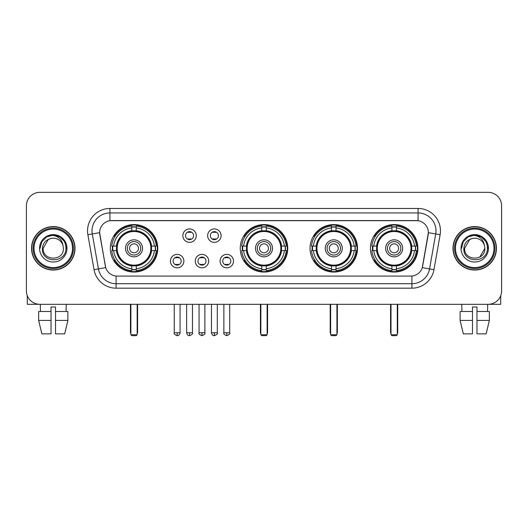 <?xml version="1.0" encoding="UTF-8"?>
<svg xmlns="http://www.w3.org/2000/svg" width="528" height="528" viewBox="0 0 528 528"><rect width="100%" height="100%" fill="white"/><g stroke="black" fill="none" stroke-linecap="round" stroke-linejoin="round"><path stroke-width="0.79" d="M240.26 248.325A23.74 23.74 0 0 0 264 272.059A23.74 23.74 0 0 0 287.74 248.325A23.74 23.74 0 0 0 264 224.585A23.74 23.74 0 0 0 240.26 248.325M310.042 248.325A23.74 23.74 0 0 0 333.782 272.059A23.74 23.74 0 0 0 357.515 248.325A23.74 23.74 0 0 0 333.782 224.585A23.74 23.74 0 0 0 310.042 248.325M370.418 248.325A23.74 23.74 0 0 0 394.152 272.059A23.74 23.74 0 0 0 417.892 248.325A23.74 23.74 0 0 0 394.152 224.585A23.74 23.74 0 0 0 370.418 248.325M110.286 248.325A23.74 23.74 0 0 0 134.026 272.059A23.74 23.74 0 0 0 157.76 248.325A23.74 23.74 0 0 0 134.026 224.585A23.74 23.74 0 0 0 110.286 248.325M183.876 261.089A6.719 6.719 0 0 1 177.157 267.808A6.719 6.719 0 0 1 170.438 261.089A6.719 6.719 0 0 1 177.157 254.371A6.719 6.719 0 0 1 183.876 261.089M173.125 261.089A4.033 4.033 0 0 0 177.157 265.122A4.033 4.033 0 0 0 181.19 261.089A4.033 4.033 0 0 0 177.157 257.057A4.033 4.033 0 0 0 173.125 261.089M208.685 261.089A6.719 6.719 0 0 1 201.967 267.808A6.719 6.719 0 0 1 195.248 261.089A6.719 6.719 0 0 1 201.967 254.371A6.719 6.719 0 0 1 208.685 261.089M197.941 261.089A4.033 4.033 0 0 0 201.967 265.122A4.033 4.033 0 0 0 205.999 261.089A4.033 4.033 0 0 0 201.967 257.057A4.033 4.033 0 0 0 197.941 261.089M233.501 261.089A6.719 6.719 0 0 1 226.783 267.808A6.719 6.719 0 0 1 220.064 261.089A6.719 6.719 0 0 1 226.783 254.371A6.719 6.719 0 0 1 233.501 261.089M222.75 261.089A4.033 4.033 0 0 0 226.783 265.122A4.033 4.033 0 0 0 230.815 261.089A4.033 4.033 0 0 0 226.783 257.057A4.033 4.033 0 0 0 222.75 261.089M196.277 235.646A6.719 6.719 0 0 1 189.565 242.365A6.719 6.719 0 0 1 182.846 235.646A6.719 6.719 0 0 1 189.565 228.934A6.719 6.719 0 0 1 196.277 235.646M185.533 235.646A4.033 4.033 0 0 0 189.565 239.679A4.033 4.033 0 0 0 193.591 235.646A4.033 4.033 0 0 0 189.565 231.62A4.033 4.033 0 0 0 185.533 235.646M221.093 235.646A6.719 6.719 0 0 1 214.375 242.365A6.719 6.719 0 0 1 207.656 235.646A6.719 6.719 0 0 1 214.375 228.934A6.719 6.719 0 0 1 221.093 235.646M210.342 235.646A4.033 4.033 0 0 0 214.375 239.679A4.033 4.033 0 0 0 218.407 235.646A4.033 4.033 0 0 0 214.375 231.62A4.033 4.033 0 0 0 210.342 235.646M94.037 269.683L87.879 234.749A22.394 22.394 0 0 1 109.93 208.461L418.07 208.461A22.394 22.394 0 0 1 440.121 234.749L433.963 269.683A22.394 22.394 0 0 1 411.913 288.182L116.087 288.182A22.394 22.394 0 0 1 94.037 269.683L105.712 267.623L99.812 234.749A12.091 12.091 0 0 1 111.718 220.559L416.282 220.559A12.091 12.091 0 0 1 428.188 234.749L422.657 266.099A12.091 12.091 0 0 1 410.751 276.091L117.249 276.091A12.091 12.091 0 0 1 105.343 266.099L99.627 232.676L92.288 233.97A17.912 17.912 0 0 1 109.93 212.942L418.07 212.942A17.912 17.912 0 0 1 435.712 233.97L429.554 268.904A17.912 17.912 0 0 1 411.913 283.708L116.087 283.708A17.912 17.912 0 0 1 98.446 268.904L92.288 233.97A17.912 17.912 0 0 1 92.017 230.855M112.418 250.562A21.721 21.721 0 0 1 112.418 246.088M372.55 250.562A21.721 21.721 0 0 1 372.55 246.088M312.173 250.562A21.721 21.721 0 0 1 312.173 246.088M242.392 250.562A21.721 21.721 0 0 1 242.392 246.088M31.548 248.325A21.721 21.721 0 0 0 53.275 270.046A21.721 21.721 0 0 0 74.996 248.325A21.721 21.721 0 0 0 53.275 226.604A21.721 21.721 0 0 0 31.548 248.325M453.004 248.325A21.721 21.721 0 0 0 474.725 270.046A21.721 21.721 0 0 0 496.452 248.325A21.721 21.721 0 0 0 474.725 226.604A21.721 21.721 0 0 0 453.004 248.325M109.93 208.461L109.93 220.691L418.07 220.691L418.07 208.461M99.627 232.65L99.759 230.855M410.751 276.091L117.249 276.091M440.121 234.749L428.373 232.676L422.288 267.623L433.963 269.683M422.657 266.099L422.585 266.482M105.415 266.482L105.343 266.099M501.6 205.775A13.438 13.438 0 0 0 488.162 192.337L39.838 192.337A13.438 13.438 0 0 0 26.4 205.775L26.4 290.875A13.438 13.438 0 0 0 39.838 304.306L488.162 304.306A13.438 13.438 0 0 0 501.6 290.875L501.6 205.775L501.6 290.875M26.4 205.775L26.4 290.875M488.162 192.337L39.838 192.337M39.838 304.306L488.162 304.306M27.298 295.7L27.298 304.306L79.253 304.306M38.663 311.474L38.663 320.43L41.844 333.868L38.663 320.43L38.663 311.474L51.031 311.474L51.031 306.999L55.513 306.999L55.513 311.474L67.881 311.474L67.881 320.43L64.7 333.868L67.881 320.43L55.513 320.43L55.513 311.474M66.264 304.306L66.066 311.474M51.031 311.474L51.031 333.868L41.844 333.868M38.663 320.43L51.031 320.43M64.7 333.868L55.513 333.868L55.513 320.43M40.286 304.306L40.478 311.474M72.534 248.325A19.259 19.259 0 0 0 53.275 229.066A19.259 19.259 0 0 0 34.016 248.325A19.259 19.259 0 0 0 53.275 267.584A19.259 19.259 0 0 0 72.534 248.325M73.425 248.325A20.156 20.156 0 0 0 53.275 228.169A20.156 20.156 0 0 0 33.119 248.325A20.156 20.156 0 0 0 53.275 268.481A20.156 20.156 0 0 0 73.425 248.325M74.771 248.325A21.496 21.496 0 0 0 53.275 226.829A21.496 21.496 0 0 0 31.772 248.325A21.496 21.496 0 0 0 53.275 269.821A21.496 21.496 0 0 0 74.771 248.325M63.03 245.632L63.393 248.325C64.013 261.38 42.53 261.38 43.151 248.325L48.213 239.56L50.761 238.517C45.745 239.884 42.959 243.151 42.398 248.325C41.323 263.723 66.396 263.327 65.941 248.325C66.02 244.075 64.442 240.563 61.215 237.778C58.278 235.633 55.011 234.795 51.414 235.257C58.034 235.778 61.901 239.237 63.03 245.632L63.393 248.325C64.013 261.38 42.53 261.38 43.151 248.325L48.213 239.56L50.761 238.517L48.213 239.56L43.151 248.325L48.213 239.56L50.761 238.517L48.213 239.56L43.151 248.325L48.213 239.56L50.761 238.517L48.213 239.56L43.151 248.325L48.213 239.56L50.761 238.517A10.124 10.124 0 0 1 63.03 245.632L63.393 248.325C64.013 261.38 42.53 261.38 43.151 248.325C42.53 261.38 64.013 261.38 63.393 248.325C64.013 261.38 42.53 261.38 43.151 248.325C42.53 261.38 64.013 261.38 63.393 248.325C64.013 261.38 42.53 261.38 43.151 248.325M39.567 248.325A13.708 13.708 0 0 0 53.275 262.027A13.708 13.708 0 0 0 66.977 248.325A13.708 13.708 0 0 0 53.275 234.617A13.708 13.708 0 0 0 39.567 248.325M51.414 235.257L46.675 236.894L41.837 241.725L40.075 248.325L41.837 241.725L46.675 236.894L53.275 235.125L59.875 236.894L64.706 241.725L66.475 248.325L64.706 241.725L59.875 236.894L53.275 235.125L46.675 236.894L41.837 241.725L40.075 248.325L41.837 241.725L46.675 236.894L53.275 235.125L59.875 236.894L64.706 241.725L66.475 248.325L64.706 241.725L59.875 236.894L53.275 235.125L46.675 236.894L41.837 241.725L40.075 248.325L41.837 241.725L46.675 236.894L53.275 235.125L59.875 236.894L64.706 241.725L66.475 248.325M151.437 250.562A17.556 17.556 0 0 0 136.264 230.908L136.264 230.908A17.556 17.556 0 0 0 116.609 250.562A17.556 17.556 0 0 0 151.437 250.562L151.437 250.562A17.556 17.556 0 0 1 136.264 265.736L136.264 268.712A20.513 20.513 0 0 0 154.414 250.562L156.308 250.562A22.394 22.394 0 0 1 136.264 270.607L136.264 268.712M112.867 250.562A21.272 21.272 0 0 1 112.867 246.088M136.264 227.165A21.272 21.272 0 0 0 131.789 227.165M155.179 246.088A21.272 21.272 0 0 1 155.179 250.562M154.414 246.088L156.308 246.088A22.394 22.394 0 0 0 136.264 226.043L136.264 230.696A17.767 17.767 0 0 1 151.648 246.088L154.414 246.088A20.513 20.513 0 0 0 136.264 227.931M113.632 250.562L111.745 250.562A22.394 22.394 0 0 0 131.789 270.607L131.789 265.947A17.767 17.767 0 0 1 116.398 250.562L113.632 250.562A20.513 20.513 0 0 0 131.789 268.712M154.414 250.562L151.648 250.562A17.767 17.767 0 0 1 136.264 265.947L136.264 265.736M116.609 250.562L116.609 250.562A17.556 17.556 0 0 0 131.789 265.736M136.264 269.478A21.272 21.272 0 0 1 131.789 269.478M131.789 227.931L131.789 226.043A22.394 22.394 0 0 0 111.745 246.088L116.398 246.088A17.767 17.767 0 0 1 131.789 230.696L131.789 227.931A20.513 20.513 0 0 0 113.632 246.088M150.863 248.325A16.843 16.843 0 0 1 134.026 265.162A16.843 16.843 0 0 1 117.183 248.325A16.843 16.843 0 0 1 134.026 231.482A16.843 16.843 0 0 1 150.863 248.325M142.534 248.325A8.507 8.507 0 0 0 134.026 239.818A8.507 8.507 0 0 0 125.519 248.325A8.507 8.507 0 0 0 134.026 256.832A8.507 8.507 0 0 0 142.534 248.325M140.745 248.325A6.719 6.719 0 0 0 134.026 241.606A6.719 6.719 0 0 0 127.307 248.325A6.719 6.719 0 0 0 134.026 255.044A6.719 6.719 0 0 0 140.745 248.325M138.501 248.325A4.481 4.481 0 0 1 134.026 252.8A4.481 4.481 0 0 1 129.545 248.325A4.481 4.481 0 0 1 134.026 243.844A4.481 4.481 0 0 1 138.501 248.325A4.481 4.481 0 0 1 134.026 252.8A4.481 4.481 0 0 1 129.545 248.325A4.481 4.481 0 0 1 134.026 243.844A4.481 4.481 0 0 1 138.501 248.325M115.177 236.234L114.121 236.234A23.291 23.291 0 0 1 157.318 248.325A23.291 23.291 0 0 1 114.121 260.416L115.177 260.416M130.891 304.306L130.891 334.765L137.161 334.765L137.161 304.306M130.891 334.765L131.789 335.663L136.264 335.663L137.161 334.765M281.411 250.562A17.556 17.556 0 0 0 266.237 230.908L266.237 230.908A17.556 17.556 0 0 0 246.589 250.562A17.556 17.556 0 0 0 281.411 250.562L281.411 250.562A17.556 17.556 0 0 1 266.237 265.736L266.237 268.712A20.513 20.513 0 0 0 284.387 250.562L286.282 250.562A22.394 22.394 0 0 1 266.237 270.607L266.237 268.712M242.847 250.562A21.272 21.272 0 0 1 242.847 246.088M266.237 227.165A21.272 21.272 0 0 0 261.763 227.165M285.153 246.088A21.272 21.272 0 0 1 285.153 250.562M284.387 246.088L286.282 246.088A22.394 22.394 0 0 0 266.237 226.043L266.237 230.696A17.767 17.767 0 0 1 281.622 246.088L284.387 246.088A20.513 20.513 0 0 0 266.237 227.931M243.613 250.562L241.718 250.562A22.394 22.394 0 0 0 261.763 270.607L261.763 265.947A17.767 17.767 0 0 1 246.378 250.562L243.613 250.562A20.513 20.513 0 0 0 261.763 268.712M284.387 250.562L281.622 250.562A17.767 17.767 0 0 1 266.237 265.947L266.237 265.736M246.589 250.562L246.589 250.562A17.556 17.556 0 0 0 261.763 265.736M266.237 269.478A21.272 21.272 0 0 1 261.763 269.478M261.763 227.931L261.763 226.043A22.394 22.394 0 0 0 241.718 246.088L246.378 246.088A17.767 17.767 0 0 1 261.763 230.696L261.763 227.931A20.513 20.513 0 0 0 243.613 246.088M280.843 248.325A16.843 16.843 0 0 1 264 265.162A16.843 16.843 0 0 1 247.157 248.325A16.843 16.843 0 0 1 264 231.482A16.843 16.843 0 0 1 280.843 248.325M272.507 248.325A8.507 8.507 0 0 0 264 239.818A8.507 8.507 0 0 0 255.493 248.325A8.507 8.507 0 0 0 264 256.832A8.507 8.507 0 0 0 272.507 248.325M270.719 248.325A6.719 6.719 0 0 0 264 241.606A6.719 6.719 0 0 0 257.281 248.325A6.719 6.719 0 0 0 264 255.044A6.719 6.719 0 0 0 270.719 248.325M268.481 248.325A4.481 4.481 0 0 1 264 252.8A4.481 4.481 0 0 1 259.519 248.325A4.481 4.481 0 0 1 264 243.844A4.481 4.481 0 0 1 268.481 248.325A4.481 4.481 0 0 1 264 252.8A4.481 4.481 0 0 1 259.519 248.325A4.481 4.481 0 0 1 264 243.844A4.481 4.481 0 0 1 268.481 248.325M245.15 236.234L244.094 236.234A23.291 23.291 0 0 1 287.291 248.325A23.291 23.291 0 0 1 244.094 260.416L245.15 260.416M260.865 304.306L260.865 334.765L267.135 334.765L267.135 304.306M260.865 334.765L261.763 335.663L266.237 335.663L267.135 334.765M351.193 250.562A17.556 17.556 0 0 0 336.019 230.908L336.019 230.908A17.556 17.556 0 0 0 316.364 250.562A17.556 17.556 0 0 0 351.193 250.562L351.193 250.562A17.556 17.556 0 0 1 336.019 265.736L336.019 268.712A20.513 20.513 0 0 0 354.169 250.562L356.063 250.562A22.394 22.394 0 0 1 336.019 270.607L336.019 268.712M312.622 250.562A21.272 21.272 0 0 1 312.622 246.088M336.019 227.165A21.272 21.272 0 0 0 331.538 227.165M354.935 246.088A21.272 21.272 0 0 1 354.935 250.562M354.169 246.088L356.063 246.088A22.394 22.394 0 0 0 336.019 226.043L336.019 230.696A17.767 17.767 0 0 1 351.404 246.088L354.169 246.088A20.513 20.513 0 0 0 336.019 227.931M313.388 250.562L311.5 250.562A22.394 22.394 0 0 0 331.538 270.607L331.538 265.947A17.767 17.767 0 0 1 316.153 250.562L313.388 250.562A20.513 20.513 0 0 0 331.538 268.712M354.169 250.562L351.404 250.562A17.767 17.767 0 0 1 336.019 265.947L336.019 265.736M316.364 250.562L316.364 250.562A17.556 17.556 0 0 0 331.538 265.736M336.019 269.478A21.272 21.272 0 0 1 331.538 269.478M331.538 227.931L331.538 226.043A22.394 22.394 0 0 0 311.5 246.088L316.153 246.088A17.767 17.767 0 0 1 331.538 230.696L331.538 227.931A20.513 20.513 0 0 0 313.388 246.088M350.618 248.325A16.843 16.843 0 0 1 333.782 265.162A16.843 16.843 0 0 1 316.939 248.325A16.843 16.843 0 0 1 333.782 231.482A16.843 16.843 0 0 1 350.618 248.325M342.289 248.325A8.507 8.507 0 0 0 333.782 239.818A8.507 8.507 0 0 0 325.268 248.325A8.507 8.507 0 0 0 333.782 256.832A8.507 8.507 0 0 0 342.289 248.325M340.501 248.325A6.719 6.719 0 0 0 333.782 241.606A6.719 6.719 0 0 0 327.063 248.325A6.719 6.719 0 0 0 333.782 255.044A6.719 6.719 0 0 0 340.501 248.325M338.257 248.325A4.481 4.481 0 0 1 333.782 252.8A4.481 4.481 0 0 1 329.3 248.325A4.481 4.481 0 0 1 333.782 243.844A4.481 4.481 0 0 1 338.257 248.325A4.481 4.481 0 0 1 333.782 252.8A4.481 4.481 0 0 1 329.3 248.325A4.481 4.481 0 0 1 333.782 243.844A4.481 4.481 0 0 1 338.257 248.325M314.932 236.234L313.876 236.234A23.291 23.291 0 0 1 357.067 248.325A23.291 23.291 0 0 1 313.876 260.416L314.932 260.416M330.647 304.306L330.647 334.765L336.917 334.765L336.917 304.306M330.647 334.765L331.538 335.663L336.019 335.663L336.917 334.765M411.569 250.562A17.556 17.556 0 0 0 396.396 230.908L396.396 230.908A17.556 17.556 0 0 0 376.741 250.562A17.556 17.556 0 0 0 411.569 250.562L411.569 250.562A17.556 17.556 0 0 1 396.396 265.736L396.396 268.712A20.513 20.513 0 0 0 414.546 250.562L416.434 250.562A22.394 22.394 0 0 1 396.396 270.607L396.396 268.712M372.999 250.562A21.272 21.272 0 0 1 372.999 246.088M396.396 227.165A21.272 21.272 0 0 0 391.915 227.165M415.312 246.088A21.272 21.272 0 0 1 415.312 250.562M414.546 246.088L416.434 246.088A22.394 22.394 0 0 0 396.396 226.043L396.396 230.696A17.767 17.767 0 0 1 411.781 246.088L414.546 246.088A20.513 20.513 0 0 0 396.396 227.931M373.765 250.562L371.87 250.562A22.394 22.394 0 0 0 391.915 270.607L391.915 265.947A17.767 17.767 0 0 1 376.53 250.562L373.765 250.562A20.513 20.513 0 0 0 391.915 268.712M414.546 250.562L411.781 250.562A17.767 17.767 0 0 1 396.396 265.947L396.396 265.736M376.741 250.562L376.741 250.562A17.556 17.556 0 0 0 391.915 265.736M396.396 269.478A21.272 21.272 0 0 1 391.915 269.478M391.915 227.931L391.915 226.043A22.394 22.394 0 0 0 371.87 246.088L376.53 246.088A17.767 17.767 0 0 1 391.915 230.696L391.915 227.931A20.513 20.513 0 0 0 373.765 246.088M410.995 248.325A16.843 16.843 0 0 1 394.152 265.162A16.843 16.843 0 0 1 377.315 248.325A16.843 16.843 0 0 1 394.152 231.482A16.843 16.843 0 0 1 410.995 248.325M402.666 248.325A8.507 8.507 0 0 0 394.152 239.818A8.507 8.507 0 0 0 385.645 248.325A8.507 8.507 0 0 0 394.152 256.832A8.507 8.507 0 0 0 402.666 248.325M400.871 248.325A6.719 6.719 0 0 0 394.152 241.606A6.719 6.719 0 0 0 387.433 248.325A6.719 6.719 0 0 0 394.152 255.044A6.719 6.719 0 0 0 400.871 248.325M398.633 248.325A4.481 4.481 0 0 1 394.152 252.8A4.481 4.481 0 0 1 389.677 248.325A4.481 4.481 0 0 1 394.152 243.844A4.481 4.481 0 0 1 398.633 248.325A4.481 4.481 0 0 1 394.152 252.8A4.481 4.481 0 0 1 389.677 248.325A4.481 4.481 0 0 1 394.152 243.844A4.481 4.481 0 0 1 398.633 248.325M375.302 236.234L374.246 236.234A23.291 23.291 0 0 1 417.443 248.325A23.291 23.291 0 0 1 374.246 260.416L375.302 260.416M391.017 304.306L391.017 334.765L397.287 334.765L397.287 304.306M391.017 334.765L391.915 335.663L396.396 335.663L397.287 334.765M188.219 239.448L188.219 238.814A3.439 3.439 0 0 0 190.905 238.814L190.905 239.448M190.905 231.851L190.905 232.485A3.439 3.439 0 0 0 188.219 232.485L188.219 231.851M213.028 239.448L213.028 238.814A3.439 3.439 0 0 0 215.721 238.814L215.721 239.448M215.721 231.851L215.721 232.485A3.439 3.439 0 0 0 213.028 232.485L213.028 231.851M175.811 264.891L175.811 264.251A3.439 3.439 0 0 0 178.497 264.251L178.497 264.891M178.497 257.288L178.497 257.928A3.439 3.439 0 0 0 175.811 257.928L175.811 257.288M200.627 264.891L200.627 264.251A3.439 3.439 0 0 0 203.313 264.251L203.313 264.891M203.313 257.288L203.313 257.928A3.439 3.439 0 0 0 200.627 257.928L200.627 257.288M225.436 264.891L225.436 264.251A3.439 3.439 0 0 0 228.122 264.251L228.122 264.891M228.122 257.288L228.122 257.928A3.439 3.439 0 0 0 225.436 257.928L225.436 257.288M500.702 295.7L500.702 304.306L448.747 304.306M472.487 311.474L472.487 320.43L460.119 320.43L463.3 333.868L460.119 320.43L460.119 311.474L472.487 311.474L472.487 306.999L476.969 306.999L476.969 311.474L489.337 311.474L489.337 320.43L486.156 333.868L489.337 320.43L476.969 320.43L476.969 311.474M487.714 304.306L487.522 311.474M472.487 320.43L472.487 333.868L463.3 333.868M486.156 333.868L476.969 333.868L476.969 320.43M461.736 304.306L461.934 311.474M493.984 248.325A19.259 19.259 0 0 0 474.725 229.066A19.259 19.259 0 0 0 455.466 248.325A19.259 19.259 0 0 0 474.725 267.584A19.259 19.259 0 0 0 493.984 248.325M494.881 248.325A20.156 20.156 0 0 0 474.725 228.169A20.156 20.156 0 0 0 454.575 248.325A20.156 20.156 0 0 0 474.725 268.481A20.156 20.156 0 0 0 494.881 248.325M496.228 248.325A21.496 21.496 0 0 0 474.725 226.829A21.496 21.496 0 0 0 453.229 248.325A21.496 21.496 0 0 0 474.725 269.821A21.496 21.496 0 0 0 496.228 248.325M469.669 239.56L464.607 248.325L469.669 239.56L472.217 238.517L469.669 239.56L464.607 248.325C463.987 261.38 485.47 261.38 484.849 248.325C485.47 261.38 463.987 261.38 464.607 248.325C463.987 261.38 485.47 261.38 484.849 248.325C485.47 261.38 463.987 261.38 464.607 248.325L469.669 239.56L472.217 238.517A10.124 10.124 0 0 1 484.486 245.632L484.849 248.325C485.47 261.38 463.987 261.38 464.607 248.325L469.669 239.56L472.217 238.517C467.201 239.884 464.416 243.151 463.855 248.325C462.772 263.723 487.852 263.327 487.397 248.325C487.476 244.075 485.899 240.563 482.671 237.778C479.728 235.633 476.461 234.795 472.864 235.257C479.483 235.778 483.358 239.237 484.486 245.632L484.849 248.325L479.787 257.09M464.607 248.325L469.669 239.56L472.217 238.517L469.669 239.56L464.607 248.325L469.669 239.56L472.217 238.517M461.023 248.325A13.708 13.708 0 0 0 474.725 262.027A13.708 13.708 0 0 0 488.433 248.325A13.708 13.708 0 0 0 474.725 234.617A13.708 13.708 0 0 0 461.023 248.325M461.525 248.325L463.294 241.725L468.125 236.894L474.725 235.125L481.325 236.894L486.163 241.725L487.925 248.325L486.163 241.725L481.325 236.894L474.725 235.125L468.125 236.894L463.294 241.725L461.525 248.325L463.294 241.725L468.125 236.894L474.725 235.125L481.325 236.894L486.163 241.725L487.925 248.325L486.163 241.725L481.325 236.894L474.725 235.125L468.125 236.894L463.294 241.725L461.525 248.325L463.294 241.725L468.125 236.894L474.725 235.125L481.325 236.894L486.163 241.725L487.925 248.325L486.163 241.725L481.325 236.894L474.725 235.125L468.125 236.894L463.294 241.725L461.525 248.325L463.294 241.725L468.125 236.894L474.725 235.125L481.325 236.894L486.163 241.725L487.925 248.325L486.163 241.725L481.325 236.894L474.725 235.125L468.125 236.894L463.294 241.725L461.525 248.325L463.294 241.725L468.125 236.894L472.864 235.257L468.125 236.894L463.294 241.725L461.525 248.325L463.294 241.725L468.125 236.894L474.725 235.125L481.325 236.894L486.163 241.725L487.925 248.325L486.163 241.725L481.325 236.894L474.725 235.125L468.125 236.894L463.294 241.725L461.525 248.325L463.294 241.725L468.125 236.894L474.725 235.125L481.325 236.894L486.163 241.725L487.925 248.325L486.163 241.725L481.325 236.894M411.913 276.038L411.913 288.182M116.087 288.182L116.087 276.038M87.879 234.749L92.288 233.97M130.442 304.306L130.442 332.079L130.891 332.079M134.026 252.8A4.481 4.481 0 0 1 129.545 248.325A4.481 4.481 0 0 1 134.026 243.844M137.161 332.079L137.61 332.079L137.61 304.306M131.789 269.683A21.476 21.476 0 0 0 136.264 269.683M155.384 250.562A21.476 21.476 0 0 0 155.384 246.088M136.264 226.967A21.476 21.476 0 0 0 131.789 226.967M260.416 304.306L260.416 332.079L260.865 332.079M264 252.8A4.481 4.481 0 0 1 259.519 248.325A4.481 4.481 0 0 1 264 243.844M267.135 332.079L267.584 332.079L267.584 304.306M261.763 269.683A21.476 21.476 0 0 0 266.237 269.683M285.358 250.562A21.476 21.476 0 0 0 285.358 246.088M266.237 226.967A21.476 21.476 0 0 0 261.763 226.967M330.198 304.306L330.198 332.079L330.647 332.079M333.782 252.8A4.481 4.481 0 0 1 329.3 248.325A4.481 4.481 0 0 1 333.782 243.844M336.917 332.079L337.366 332.079L337.366 304.306M331.538 269.683A21.476 21.476 0 0 0 336.019 269.683M355.139 250.562A21.476 21.476 0 0 0 355.139 246.088M336.019 226.967A21.476 21.476 0 0 0 331.538 226.967M390.568 304.306L390.568 332.079L391.017 332.079M394.152 252.8A4.481 4.481 0 0 1 389.677 248.325A4.481 4.481 0 0 1 394.152 243.844M397.287 332.079L397.736 332.079L397.736 304.306M391.915 269.683A21.476 21.476 0 0 0 396.396 269.683M415.51 250.562A21.476 21.476 0 0 0 415.51 246.088M396.396 226.967A21.476 21.476 0 0 0 391.915 226.967M189.565 332.752L186.648 332.752C187.156 334.825 188.133 335.795 189.565 335.663L189.565 332.752L192.476 332.752L192.476 304.306M214.375 332.752L211.464 332.752C211.972 334.825 212.942 335.795 214.375 335.663L214.375 332.752L217.285 332.752L217.285 304.306M177.157 332.752L174.247 332.752C173.653 333.683 174.623 334.653 177.157 335.663L177.157 332.752L180.068 332.752L180.068 304.306M201.967 332.752L199.056 332.752C198.469 333.683 199.439 334.653 201.967 335.663L201.967 332.752L204.877 332.752L204.877 304.306M226.783 332.752L223.872 332.752C223.278 333.683 224.248 334.653 226.783 335.663L226.783 332.752L229.693 332.752L229.693 304.306M130.442 332.079A3.584 3.584 0 0 0 130.891 333.815M137.161 333.815A3.584 3.584 0 0 0 137.61 332.079M260.416 332.079A3.584 3.584 0 0 0 260.865 333.815M267.135 333.815A3.584 3.584 0 0 0 267.584 332.079M330.198 332.079A3.584 3.584 0 0 0 330.647 333.815M336.917 333.815A3.584 3.584 0 0 0 337.366 332.079M390.568 332.079A3.584 3.584 0 0 0 391.017 333.815M397.287 333.815A3.584 3.584 0 0 0 397.736 332.079M186.648 332.752L186.648 304.306M192.476 332.752C193.063 333.683 192.093 334.653 189.565 335.663M211.464 332.752L211.464 304.306M217.285 332.752C217.879 333.683 216.909 334.653 214.375 335.663M174.247 332.752L174.247 304.306M180.068 332.752C179.56 334.825 178.589 335.795 177.157 335.663M199.056 332.752L199.056 304.306M204.877 332.752C205.471 333.683 204.501 334.653 201.967 335.663M223.872 332.752L223.872 304.306M229.693 332.752C230.281 333.683 229.31 334.653 226.783 335.663"/></g></svg>

